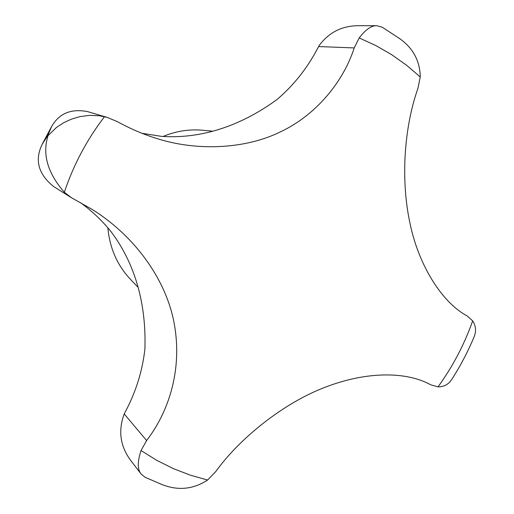 <?xml version="1.0" encoding="UTF-8"?>
<svg xmlns="http://www.w3.org/2000/svg" width="514" height="514" viewBox="0 0 514 514"><rect width="100%" height="100%" fill="white"/><g stroke="black" fill="none" stroke-linecap="round" stroke-linejoin="round"><path stroke-width="0.77" d="M141.948 133.287L161.351 136.345C200.736 139.114 240.25 126.315 276.962 99.568C293.436 85.523 306.852 68.728 317.215 49.183L319.393 45.206C329.429 31.913 342.851 25.417 359.659 25.719L376.833 25.7C371.5 25.449 365.621 29.523 359.183 37.933L354.197 47.93C343.307 82.073 315.68 115.393 280.201 131.982C245.538 149.002 197.08 151.54 156.153 138.317C143.072 134.244 130.151 128.686 117.385 121.651L107.233 117.398L99.523 115.772L89.616 115.361L80.126 116.582L71.35 119.164L63.421 122.859L56.469 127.459L48.014 135.696C42.174 154.239 47.616 173.096 64.34 192.262L71.671 197.864L91.897 209.249C133.377 234.962 164.332 277.033 173.379 319.367C182.952 364.297 171.239 408.386 146.612 440.549L141.029 450.54C137.334 461.784 137.386 469.642 141.183 474.114L145.244 477.365M160.901 484.13L161.884 484.503C178.024 490.883 193.258 489.392 207.579 480.044L215.784 471.524C240.077 437.78 283.914 403.002 324.482 387.517C367.497 370.697 407.396 371.699 430.803 384.851L437.999 386.875C444 386.894 448.626 384.35 451.877 379.255L452.513 378.259M473.516 338.251L473.998 337.113C476.407 331.389 475.964 325.979 472.668 320.884L467.053 315.866C443.473 303.433 419.662 268.045 410.365 225.042C400.22 179.707 404.28 126.913 417.94 88.357L420.259 76.978C419.932 60.89 413.07 48.104 399.667 38.621L398.716 37.94M141.183 474.114L132.059 462.202C120.36 447.482 117.738 431.394 124.215 413.924L125.609 411.258C136.037 391.514 142.468 370.774 144.903 349.038C146.394 304.185 135.266 263.676 110.883 231.461C102.132 220.641 92.019 211.042 80.531 202.664M382.339 27.248L376.833 25.7M71.671 197.864L53.578 186.518C38.299 174.137 34.489 160.098 42.148 144.395L47.738 135.58L51.747 126.341C59.219 113.363 71.15 108.454 87.547 111.602L107.233 117.398M212.16 131.128L202.76 130.267C189.248 129.014 175.987 131.089 162.983 136.486M107.869 227.843C109.7 248.121 117.256 265.308 130.524 279.398L137.617 286.863M141.029 450.54L156.699 460.313L173.102 468.505L190.103 475.09L207.579 480.044M437.999 386.875C452.738 366.566 464.29 344.566 472.668 320.884M420.259 76.978L406.497 65.188L391.674 54.683L375.869 45.566L359.183 37.933M124.215 413.924L146.612 440.549M318.622 46.549L354.197 47.93M104.509 116.678C86.937 139.596 73.547 164.788 64.34 192.262M399.667 38.621L382.018 27.056M161.884 484.503L144.942 477.223M473.998 337.113C467.836 351.801 460.46 365.846 451.877 379.255M42.469 143.734L51.394 126.952"/></g></svg>
